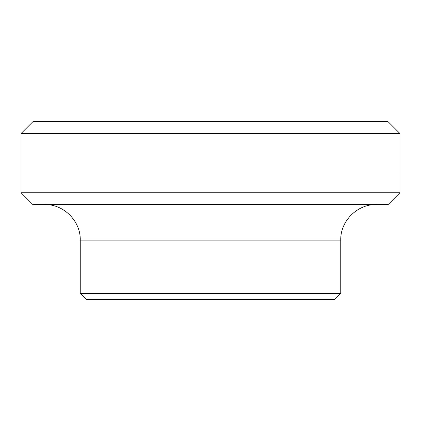 <?xml version="1.0" encoding="UTF-8"?>
<svg xmlns="http://www.w3.org/2000/svg" width="421" height="421" viewBox="0 0 421 421"><rect width="100%" height="100%" fill="white"/><g stroke="black" fill="none" stroke-linecap="round" stroke-linejoin="round"><path stroke-width="0.63" d="M86.173 299.305L334.827 299.305L340.747 293.384L80.253 293.384L86.173 299.305M44.731 204.58C63.713 204.09 80.743 221.12 80.253 240.102L80.253 293.384M32.891 204.58L388.109 204.58L399.95 192.739L21.05 192.739L32.891 204.58M399.95 133.536L388.109 121.695L32.891 121.695L21.05 133.536L399.95 133.536L399.95 192.739M21.05 133.536L21.05 192.739M80.253 240.102L340.747 240.102L340.747 293.384M340.747 240.102C340.257 221.12 357.287 204.09 376.269 204.58"/></g></svg>
